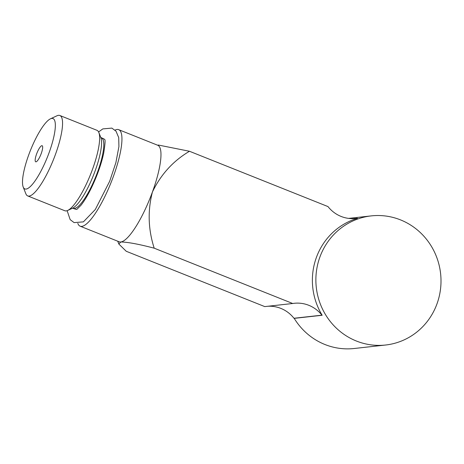 <?xml version="1.0" encoding="UTF-8"?>
<svg xmlns="http://www.w3.org/2000/svg" width="464" height="464" viewBox="0 0 464 464"><rect width="100%" height="100%" fill="white"/><g stroke="black" fill="none" stroke-linecap="round" stroke-linejoin="round"><path stroke-width="0.7" d="M41.244 153.509A8.659 2.082 111.8 0 1 35.705 161.808A8.659 2.082 111.8 0 1 36.981 152.992A8.659 2.082 111.8 0 1 42.131 145.719A8.659 2.082 111.8 0 1 41.244 153.509M28.722 154.895A37.897 9.118 111.8 0 1 50.431 118.836A37.897 9.118 111.8 0 1 47.386 157.145A37.897 9.118 111.8 0 1 23.2 187.021A37.897 9.118 111.8 0 1 28.722 154.895M50.431 118.836L56.956 115.791A43.309 10.423 111.8 0 1 59.856 115.495A43.309 10.423 111.8 0 1 53.476 159.581A43.309 10.423 111.8 0 1 27.736 195.936A43.309 10.423 111.8 0 1 25.833 193.72L23.2 187.021M319.887 257.068A64.96 62.536 -96.3 0 1 371.287 215.888A64.96 62.536 -96.3 0 1 440.597 273.563A64.96 62.536 -96.3 0 1 385.596 345.019A64.96 62.536 -96.3 0 1 319.887 257.068M267.711 306.269A32.48 31.268 -96.3 0 1 293.967 318.263L321.923 315.166A32.48 31.268 83.7 0 0 294.188 303.299A32.48 31.268 83.7 0 0 292.709 303.502L264.758 306.6L126.249 251.279L118.83 244.023L120.82 241.982A51.968 12.511 111.8 0 1 119.184 241.785L80.15 226.194A51.968 12.511 111.8 0 1 77.795 223.346M115.031 130.111A51.968 12.511 111.8 0 1 118.697 129.671A51.968 12.511 111.8 0 1 111.041 182.572A51.968 12.511 111.8 0 1 80.15 226.194M100.769 137.448L103.756 138.858A37.897 9.118 111.8 0 1 104.754 139.618M76.896 209.374A37.897 9.118 111.8 0 1 75.644 209.241L72.512 208.197M59.856 115.495L96.941 130.309A43.309 10.423 111.8 0 1 98.844 132.518A43.309 10.423 111.8 0 1 90.561 174.389A43.309 10.423 111.8 0 1 67.721 210.447A43.309 10.423 111.8 0 1 64.815 210.743L27.736 195.936M118.697 129.671L157.737 145.261A51.968 12.511 111.8 0 1 152.436 191.974A51.968 12.511 111.8 0 1 120.82 241.982C127.71 242.08 138.84 244.151 154.205 248.182C148.161 229.402 147.575 210.668 152.436 191.974C160.805 174.516 173.153 160.944 189.48 151.264L158.247 145.017M294.199 318.356A62.797 60.453 83.7 0 0 294.681 319.11M354.241 218.573L357.454 218.347A64.96 62.536 83.7 0 0 316.39 257.456A64.96 62.536 83.7 0 0 322.173 315.271L294.222 318.368A64.96 62.536 83.7 0 0 354.148 348.505L385.596 345.019M189.48 151.264L327.984 206.579A32.48 31.268 83.7 0 0 355.726 218.445A32.48 31.268 83.7 0 0 357.199 218.248M154.205 248.182L292.709 303.502M67.721 210.447L72.715 208.116A39.162 9.425 -68.2 0 0 95.149 170.851A39.162 9.425 -68.2 0 0 100.862 137.651L98.844 132.518M101.43 137.93A37.897 9.118 111.8 0 1 95.845 176.5A37.897 9.118 111.8 0 1 73.324 208.313M98.583 131.95L102.811 128.905L111.847 128.099L116.006 131.173L118.714 137.588L118.917 146.595L115.89 162.615L109.707 181.192L95.311 209.496L83.381 221.873L74.101 222.61L70.168 219.646L67.141 210.685M104.719 139.496C105.427 139.902 105.084 144.449 103.692 153.132C102.173 160.312 99.731 168.154 96.361 176.656C91.251 189.161 86.136 198.685 81.014 205.239L76.78 209.438M348.644 218.393L371.287 215.888M117.723 241.199L118.83 244.023"/></g></svg>
